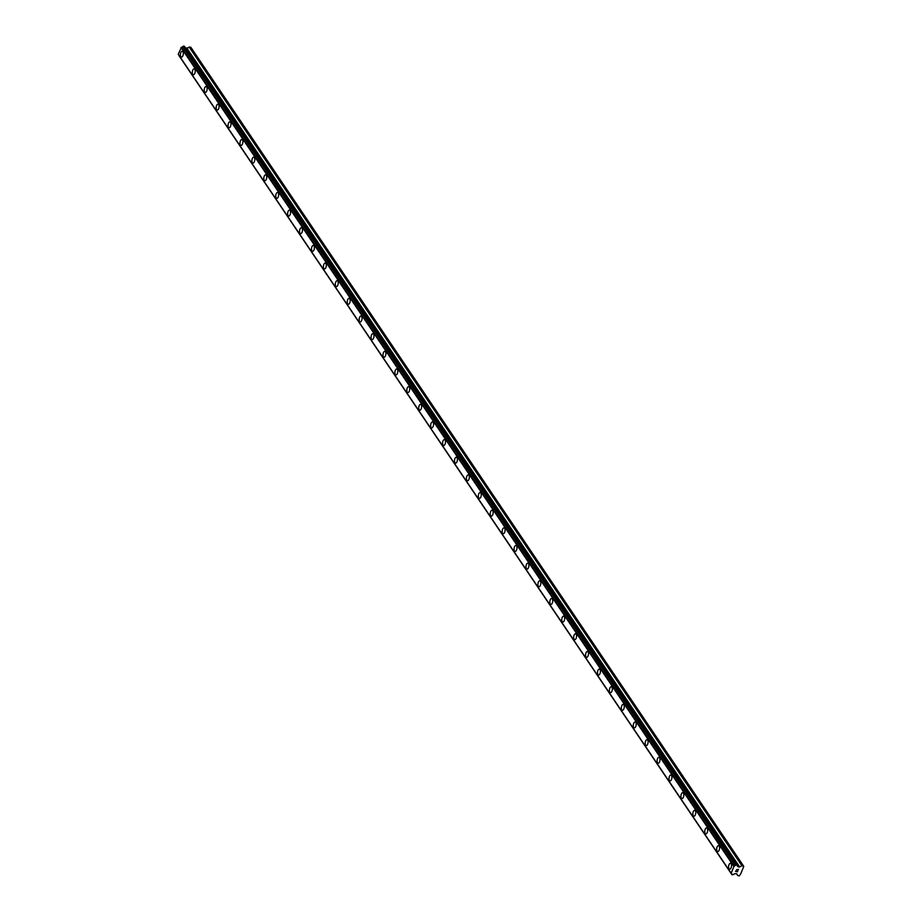<?xml version="1.0" encoding="UTF-8"?>
<svg xmlns="http://www.w3.org/2000/svg" width="922" height="922" viewBox="0 0 922 922"><rect width="100%" height="100%" fill="white"/><g stroke="black" fill="none" stroke-linecap="round" stroke-linejoin="round"><path stroke-width="1.38" d="M729.625 869.158A2.985 1.418 98.4 0 1 729.025 868.731A2.985 1.418 98.4 0 1 728.806 865.309A2.985 1.418 98.4 0 1 730.501 863.269A2.985 1.418 98.4 0 1 731.088 863.695A2.985 1.418 98.4 0 1 731.319 867.118A2.985 1.418 98.4 0 1 729.625 869.158A2.985 1.418 98.4 0 1 729.025 868.731A2.985 1.418 98.4 0 1 728.795 865.309A2.985 1.418 98.4 0 1 730.489 863.269M717.708 851.502A2.985 1.418 98.4 0 1 717.109 851.075A2.985 1.418 98.4 0 1 716.89 847.664A2.985 1.418 98.4 0 1 718.572 845.612A2.985 1.418 98.4 0 1 719.172 846.039A2.985 1.418 98.4 0 1 719.402 849.462A2.985 1.418 98.4 0 1 717.708 851.502A2.985 1.418 98.4 0 1 717.109 851.075A2.985 1.418 98.4 0 1 716.878 847.652A2.985 1.418 98.4 0 1 718.572 845.612M705.791 833.857A2.985 1.418 98.4 0 1 705.192 833.43A2.985 1.418 98.4 0 1 704.961 830.007A2.985 1.418 98.4 0 1 706.655 827.956A2.985 1.418 98.4 0 1 707.255 828.382A2.985 1.418 98.4 0 1 707.485 831.805A2.985 1.418 98.4 0 1 705.791 833.857A2.985 1.418 98.4 0 1 705.192 833.43A2.985 1.418 98.4 0 1 704.961 830.007A2.985 1.418 98.4 0 1 706.655 827.956M693.874 816.201A2.985 1.418 98.4 0 1 693.275 815.774A2.985 1.418 98.4 0 1 693.044 812.351A2.985 1.418 98.4 0 1 694.739 810.311A2.985 1.418 98.4 0 1 695.338 810.738A2.985 1.418 98.4 0 1 695.557 814.161A2.985 1.418 98.4 0 1 693.874 816.201A2.985 1.418 98.4 0 1 693.275 815.774A2.985 1.418 98.4 0 1 693.044 812.351A2.985 1.418 98.4 0 1 694.739 810.3M681.946 798.544A2.985 1.418 98.4 0 1 681.358 798.118A2.985 1.418 98.4 0 1 681.128 794.695A2.985 1.418 98.4 0 1 682.822 792.655A2.985 1.418 98.4 0 1 683.421 793.081A2.985 1.418 98.4 0 1 683.64 796.504A2.985 1.418 98.4 0 1 681.946 798.544A2.985 1.418 98.4 0 1 681.358 798.118A2.985 1.418 98.4 0 1 681.128 794.695A2.985 1.418 98.4 0 1 682.822 792.655M670.04 780.899A2.985 1.418 98.4 0 1 669.441 780.461A2.985 1.418 98.4 0 1 669.211 777.05A2.985 1.418 98.4 0 1 670.905 774.999A2.985 1.418 98.4 0 1 671.504 775.425A2.985 1.418 98.4 0 1 671.723 778.848A2.985 1.418 98.4 0 1 670.029 780.899A2.985 1.418 98.4 0 1 669.43 780.461A2.985 1.418 98.4 0 1 669.211 777.05A2.985 1.418 98.4 0 1 670.905 774.999M658.112 763.243A2.985 1.418 98.4 0 1 657.513 762.817A2.985 1.418 98.4 0 1 657.294 759.394A2.985 1.418 98.4 0 1 658.988 757.342A2.985 1.418 98.4 0 1 659.587 757.78A2.985 1.418 98.4 0 1 659.806 761.192A2.985 1.418 98.4 0 1 658.112 763.243A2.985 1.418 98.4 0 1 657.524 762.817A2.985 1.418 98.4 0 1 657.294 759.394A2.985 1.418 98.4 0 1 658.988 757.342M645.607 745.16A2.985 1.418 98.4 0 1 645.377 741.737A2.985 1.418 98.4 0 1 647.071 739.698A2.985 1.418 98.4 0 1 647.67 740.124A2.985 1.418 98.4 0 1 647.889 743.547A2.985 1.418 98.4 0 1 646.195 745.587A2.985 1.418 98.4 0 1 645.607 745.16M646.195 745.587A2.985 1.418 98.4 0 1 645.596 745.16A2.985 1.418 98.4 0 1 645.377 741.737A2.985 1.418 98.4 0 1 647.071 739.698M634.278 727.931A2.985 1.418 98.4 0 1 633.679 727.504A2.985 1.418 98.4 0 1 633.46 724.081A2.985 1.418 98.4 0 1 635.154 722.041A2.985 1.418 98.4 0 1 635.754 722.468A2.985 1.418 98.4 0 1 635.973 725.891A2.985 1.418 98.4 0 1 634.278 727.931A2.985 1.418 98.4 0 1 633.691 727.504A2.985 1.418 98.4 0 1 633.46 724.081A2.985 1.418 98.4 0 1 635.154 722.041M622.362 710.286A2.985 1.418 98.4 0 1 621.762 709.859A2.985 1.418 98.4 0 1 621.543 706.436A2.985 1.418 98.4 0 1 623.237 704.385A2.985 1.418 98.4 0 1 623.837 704.811A2.985 1.418 98.4 0 1 624.056 708.234A2.985 1.418 98.4 0 1 622.362 710.286A2.985 1.418 98.4 0 1 621.774 709.859A2.985 1.418 98.4 0 1 621.543 706.436A2.985 1.418 98.4 0 1 623.237 704.385M610.445 692.629A2.985 1.418 98.4 0 1 609.845 692.203A2.985 1.418 98.4 0 1 609.626 688.78A2.985 1.418 98.4 0 1 611.321 686.74A2.985 1.418 98.4 0 1 611.908 687.167A2.985 1.418 98.4 0 1 612.139 690.578A2.985 1.418 98.4 0 1 610.445 692.629A2.985 1.418 98.4 0 1 609.845 692.203A2.985 1.418 98.4 0 1 609.626 688.78A2.985 1.418 98.4 0 1 611.321 686.729M598.528 674.973A2.985 1.418 98.4 0 1 597.929 674.547A2.985 1.418 98.4 0 1 597.71 671.124A2.985 1.418 98.4 0 1 599.404 669.084A2.985 1.418 98.4 0 1 599.992 669.51A2.985 1.418 98.4 0 1 600.222 672.933A2.985 1.418 98.4 0 1 598.528 674.973A2.985 1.418 98.4 0 1 597.929 674.547A2.985 1.418 98.4 0 1 597.71 671.124A2.985 1.418 98.4 0 1 599.392 669.084M586.611 657.328A2.985 1.418 98.4 0 1 586.012 656.89A2.985 1.418 98.4 0 1 585.793 653.479A2.985 1.418 98.4 0 1 587.487 651.428A2.985 1.418 98.4 0 1 588.075 651.854A2.985 1.418 98.4 0 1 588.305 655.277A2.985 1.418 98.4 0 1 586.611 657.328A2.985 1.418 98.4 0 1 586.012 656.89A2.985 1.418 98.4 0 1 585.781 653.479A2.985 1.418 98.4 0 1 587.475 651.428M574.694 639.672A2.985 1.418 98.4 0 1 574.095 639.246A2.985 1.418 98.4 0 1 573.876 635.823A2.985 1.418 98.4 0 1 575.57 633.771A2.985 1.418 98.4 0 1 576.158 634.198A2.985 1.418 98.4 0 1 576.388 637.621A2.985 1.418 98.4 0 1 574.694 639.672A2.985 1.418 98.4 0 1 574.095 639.246A2.985 1.418 98.4 0 1 573.864 635.823A2.985 1.418 98.4 0 1 575.558 633.771M562.777 622.016A2.985 1.418 98.4 0 1 562.178 621.589A2.985 1.418 98.4 0 1 561.959 618.166A2.985 1.418 98.4 0 1 563.653 616.127A2.985 1.418 98.4 0 1 564.241 616.553A2.985 1.418 98.4 0 1 564.471 619.976A2.985 1.418 98.4 0 1 562.777 622.016A2.985 1.418 98.4 0 1 562.178 621.589A2.985 1.418 98.4 0 1 561.947 618.166A2.985 1.418 98.4 0 1 563.642 616.127M550.86 604.359A2.985 1.418 98.4 0 1 550.261 603.933A2.985 1.418 98.4 0 1 550.031 600.51A2.985 1.418 98.4 0 1 551.725 598.47A2.985 1.418 98.4 0 1 552.324 598.897A2.985 1.418 98.4 0 1 552.555 602.32A2.985 1.418 98.4 0 1 550.86 604.359A2.985 1.418 98.4 0 1 550.261 603.933A2.985 1.418 98.4 0 1 550.042 600.51A2.985 1.418 98.4 0 1 551.736 598.47M538.944 586.715A2.985 1.418 98.4 0 1 538.344 586.277A2.985 1.418 98.4 0 1 538.125 582.865A2.985 1.418 98.4 0 1 539.808 580.814A2.985 1.418 98.4 0 1 540.407 581.24A2.985 1.418 98.4 0 1 540.638 584.663A2.985 1.418 98.4 0 1 538.944 586.715A2.985 1.418 98.4 0 1 538.344 586.288A2.985 1.418 98.4 0 1 538.114 582.865A2.985 1.418 98.4 0 1 539.808 580.814M527.027 569.058A2.985 1.418 98.4 0 1 526.427 568.632A2.985 1.418 98.4 0 1 526.197 565.209A2.985 1.418 98.4 0 1 527.891 563.158A2.985 1.418 98.4 0 1 528.49 563.596A2.985 1.418 98.4 0 1 528.721 567.007A2.985 1.418 98.4 0 1 527.027 569.058A2.985 1.418 98.4 0 1 526.427 568.632A2.985 1.418 98.4 0 1 526.197 565.209A2.985 1.418 98.4 0 1 527.891 563.158M515.11 551.402A2.985 1.418 98.4 0 1 514.511 550.976A2.985 1.418 98.4 0 1 514.28 547.553A2.985 1.418 98.4 0 1 515.974 545.513A2.985 1.418 98.4 0 1 516.574 545.939A2.985 1.418 98.4 0 1 516.793 549.362A2.985 1.418 98.4 0 1 515.11 551.402A2.985 1.418 98.4 0 1 514.511 550.976A2.985 1.418 98.4 0 1 514.28 547.553A2.985 1.418 98.4 0 1 515.974 545.513M503.182 533.757A2.985 1.418 98.4 0 1 502.594 533.319A2.985 1.418 98.4 0 1 502.363 529.908A2.985 1.418 98.4 0 1 504.057 527.857A2.985 1.418 98.4 0 1 504.657 528.283A2.985 1.418 98.4 0 1 504.876 531.706A2.985 1.418 98.4 0 1 503.182 533.757A2.985 1.418 98.4 0 1 502.594 533.319A2.985 1.418 98.4 0 1 502.363 529.908A2.985 1.418 98.4 0 1 504.057 527.857M491.265 516.101A2.985 1.418 98.4 0 1 490.665 515.675A2.985 1.418 98.4 0 1 490.446 512.252A2.985 1.418 98.4 0 1 492.141 510.2A2.985 1.418 98.4 0 1 492.74 510.627A2.985 1.418 98.4 0 1 492.959 514.05A2.985 1.418 98.4 0 1 491.265 516.101A2.985 1.418 98.4 0 1 490.677 515.675A2.985 1.418 98.4 0 1 490.446 512.252A2.985 1.418 98.4 0 1 492.141 510.2M479.359 498.445A2.985 1.418 98.4 0 1 478.76 498.018A2.985 1.418 98.4 0 1 478.53 494.595A2.985 1.418 98.4 0 1 480.224 492.555A2.985 1.418 98.4 0 1 480.823 492.982A2.985 1.418 98.4 0 1 481.042 496.405A2.985 1.418 98.4 0 1 479.348 498.445A2.985 1.418 98.4 0 1 478.748 498.018A2.985 1.418 98.4 0 1 478.53 494.595A2.985 1.418 98.4 0 1 480.224 492.555M467.431 480.788A2.985 1.418 98.4 0 1 466.832 480.362A2.985 1.418 98.4 0 1 466.613 476.939A2.985 1.418 98.4 0 1 468.307 474.899A2.985 1.418 98.4 0 1 468.906 475.326A2.985 1.418 98.4 0 1 469.125 478.748A2.985 1.418 98.4 0 1 467.431 480.788A2.985 1.418 98.4 0 1 466.843 480.362A2.985 1.418 98.4 0 1 466.613 476.939A2.985 1.418 98.4 0 1 468.307 474.899M454.926 462.706A2.985 1.418 98.4 0 1 454.696 459.294A2.985 1.418 98.4 0 1 456.39 457.243A2.985 1.418 98.4 0 1 456.989 457.669A2.985 1.418 98.4 0 1 457.208 461.092A2.985 1.418 98.4 0 1 455.514 463.144A2.985 1.418 98.4 0 1 454.926 462.706M455.514 463.144A2.985 1.418 98.4 0 1 454.915 462.706A2.985 1.418 98.4 0 1 454.696 459.294A2.985 1.418 98.4 0 1 456.39 457.243M443.597 445.487A2.985 1.418 98.4 0 1 442.998 445.061A2.985 1.418 98.4 0 1 442.779 441.638A2.985 1.418 98.4 0 1 444.473 439.587A2.985 1.418 98.4 0 1 445.072 440.025A2.985 1.418 98.4 0 1 445.291 443.436A2.985 1.418 98.4 0 1 443.597 445.487A2.985 1.418 98.4 0 1 443.009 445.061A2.985 1.418 98.4 0 1 442.779 441.638A2.985 1.418 98.4 0 1 444.473 439.587M431.68 427.831A2.985 1.418 98.4 0 1 431.081 427.405A2.985 1.418 98.4 0 1 430.862 423.982A2.985 1.418 98.4 0 1 432.556 421.942A2.985 1.418 98.4 0 1 433.144 422.368A2.985 1.418 98.4 0 1 433.375 425.791A2.985 1.418 98.4 0 1 431.68 427.831A2.985 1.418 98.4 0 1 431.081 427.405A2.985 1.418 98.4 0 1 430.862 423.982A2.985 1.418 98.4 0 1 432.556 421.942M419.764 410.175A2.985 1.418 98.4 0 1 419.164 409.748A2.985 1.418 98.4 0 1 418.945 406.325A2.985 1.418 98.4 0 1 420.628 404.285A2.985 1.418 98.4 0 1 421.227 404.712A2.985 1.418 98.4 0 1 421.458 408.135A2.985 1.418 98.4 0 1 419.764 410.175A2.985 1.418 98.4 0 1 419.164 409.748A2.985 1.418 98.4 0 1 418.945 406.337A2.985 1.418 98.4 0 1 420.639 404.285M407.847 392.53A2.985 1.418 98.4 0 1 407.247 392.104A2.985 1.418 98.4 0 1 407.028 388.681A2.985 1.418 98.4 0 1 408.723 386.629A2.985 1.418 98.4 0 1 409.31 387.056A2.985 1.418 98.4 0 1 409.541 390.479A2.985 1.418 98.4 0 1 407.847 392.53A2.985 1.418 98.4 0 1 407.247 392.104A2.985 1.418 98.4 0 1 407.017 388.681A2.985 1.418 98.4 0 1 408.711 386.629M395.93 374.874A2.985 1.418 98.4 0 1 395.331 374.447A2.985 1.418 98.4 0 1 395.112 371.024A2.985 1.418 98.4 0 1 396.806 368.984A2.985 1.418 98.4 0 1 397.394 369.411A2.985 1.418 98.4 0 1 397.624 372.822A2.985 1.418 98.4 0 1 395.93 374.874A2.985 1.418 98.4 0 1 395.331 374.447A2.985 1.418 98.4 0 1 395.1 371.024A2.985 1.418 98.4 0 1 396.794 368.973M384.013 357.217A2.985 1.418 98.4 0 1 383.414 356.791A2.985 1.418 98.4 0 1 383.195 353.368A2.985 1.418 98.4 0 1 384.889 351.328A2.985 1.418 98.4 0 1 385.477 351.755A2.985 1.418 98.4 0 1 385.707 355.177A2.985 1.418 98.4 0 1 384.013 357.217A2.985 1.418 98.4 0 1 383.414 356.791A2.985 1.418 98.4 0 1 383.183 353.368A2.985 1.418 98.4 0 1 384.877 351.328M372.096 339.573A2.985 1.418 98.4 0 1 371.497 339.135A2.985 1.418 98.4 0 1 371.278 335.723A2.985 1.418 98.4 0 1 372.972 333.672A2.985 1.418 98.4 0 1 373.56 334.098A2.985 1.418 98.4 0 1 373.79 337.521A2.985 1.418 98.4 0 1 372.096 339.573A2.985 1.418 98.4 0 1 371.497 339.135A2.985 1.418 98.4 0 1 371.266 335.723A2.985 1.418 98.4 0 1 372.961 333.672M360.179 321.916A2.985 1.418 98.4 0 1 359.58 321.49A2.985 1.418 98.4 0 1 359.361 318.067A2.985 1.418 98.4 0 1 361.044 316.016A2.985 1.418 98.4 0 1 361.643 316.453A2.985 1.418 98.4 0 1 361.873 319.865A2.985 1.418 98.4 0 1 360.179 321.916A2.985 1.418 98.4 0 1 359.58 321.49A2.985 1.418 98.4 0 1 359.35 318.067A2.985 1.418 98.4 0 1 361.044 316.016M348.262 304.26A2.985 1.418 98.4 0 1 347.663 303.834A2.985 1.418 98.4 0 1 347.433 300.411A2.985 1.418 98.4 0 1 349.127 298.371A2.985 1.418 98.4 0 1 349.726 298.797A2.985 1.418 98.4 0 1 349.957 302.22A2.985 1.418 98.4 0 1 348.262 304.26A2.985 1.418 98.4 0 1 347.663 303.834A2.985 1.418 98.4 0 1 347.433 300.411A2.985 1.418 98.4 0 1 349.127 298.371M336.346 286.604A2.985 1.418 98.4 0 1 335.746 286.177A2.985 1.418 98.4 0 1 335.516 282.754A2.985 1.418 98.4 0 1 337.21 280.714A2.985 1.418 98.4 0 1 337.809 281.141A2.985 1.418 98.4 0 1 338.028 284.564A2.985 1.418 98.4 0 1 336.346 286.604A2.985 1.418 98.4 0 1 335.746 286.177A2.985 1.418 98.4 0 1 335.516 282.754A2.985 1.418 98.4 0 1 337.21 280.714M324.417 268.959A2.985 1.418 98.4 0 1 323.829 268.533A2.985 1.418 98.4 0 1 323.599 265.11A2.985 1.418 98.4 0 1 325.293 263.058A2.985 1.418 98.4 0 1 325.892 263.485A2.985 1.418 98.4 0 1 326.111 266.907A2.985 1.418 98.4 0 1 324.417 268.959A2.985 1.418 98.4 0 1 323.829 268.533A2.985 1.418 98.4 0 1 323.599 265.11A2.985 1.418 98.4 0 1 325.293 263.058M312.5 251.303A2.985 1.418 98.4 0 1 311.901 250.876A2.985 1.418 98.4 0 1 311.682 247.453A2.985 1.418 98.4 0 1 313.376 245.402A2.985 1.418 98.4 0 1 313.976 245.84A2.985 1.418 98.4 0 1 314.195 249.251A2.985 1.418 98.4 0 1 312.5 251.303A2.985 1.418 98.4 0 1 311.913 250.876A2.985 1.418 98.4 0 1 311.682 247.453A2.985 1.418 98.4 0 1 313.376 245.402M300.584 233.646A2.985 1.418 98.4 0 1 299.984 233.22A2.985 1.418 98.4 0 1 299.765 229.797A2.985 1.418 98.4 0 1 301.459 227.757A2.985 1.418 98.4 0 1 302.059 228.183A2.985 1.418 98.4 0 1 302.278 231.606A2.985 1.418 98.4 0 1 300.584 233.646A2.985 1.418 98.4 0 1 299.996 233.22A2.985 1.418 98.4 0 1 299.765 229.797A2.985 1.418 98.4 0 1 301.459 227.757M288.678 216.002A2.985 1.418 98.4 0 1 288.079 215.564A2.985 1.418 98.4 0 1 287.848 212.152A2.985 1.418 98.4 0 1 289.543 210.101A2.985 1.418 98.4 0 1 290.142 210.527A2.985 1.418 98.4 0 1 290.361 213.95A2.985 1.418 98.4 0 1 288.667 216.002A2.985 1.418 98.4 0 1 288.067 215.564A2.985 1.418 98.4 0 1 287.848 212.152A2.985 1.418 98.4 0 1 289.543 210.101M276.75 198.345A2.985 1.418 98.4 0 1 276.151 197.919A2.985 1.418 98.4 0 1 275.932 194.496A2.985 1.418 98.4 0 1 277.626 192.444A2.985 1.418 98.4 0 1 278.225 192.871A2.985 1.418 98.4 0 1 278.444 196.294A2.985 1.418 98.4 0 1 276.75 198.345A2.985 1.418 98.4 0 1 276.162 197.919A2.985 1.418 98.4 0 1 275.932 194.496A2.985 1.418 98.4 0 1 277.626 192.444M264.245 180.263A2.985 1.418 98.4 0 1 264.015 176.84A2.985 1.418 98.4 0 1 265.709 174.8A2.985 1.418 98.4 0 1 266.308 175.226A2.985 1.418 98.4 0 1 266.527 178.649A2.985 1.418 98.4 0 1 264.833 180.689A2.985 1.418 98.4 0 1 264.245 180.263M264.833 180.689A2.985 1.418 98.4 0 1 264.234 180.263A2.985 1.418 98.4 0 1 264.015 176.84A2.985 1.418 98.4 0 1 265.709 174.8M252.916 163.033A2.985 1.418 98.4 0 1 252.317 162.606A2.985 1.418 98.4 0 1 252.098 159.183A2.985 1.418 98.4 0 1 253.792 157.143A2.985 1.418 98.4 0 1 254.38 157.57A2.985 1.418 98.4 0 1 254.61 160.993A2.985 1.418 98.4 0 1 252.916 163.033A2.985 1.418 98.4 0 1 252.317 162.606A2.985 1.418 98.4 0 1 252.098 159.183A2.985 1.418 98.4 0 1 253.792 157.143M240.4 144.961A2.985 1.418 98.4 0 1 240.181 141.539A2.985 1.418 98.4 0 1 241.875 139.487A2.985 1.418 98.4 0 1 242.463 139.914A2.985 1.418 98.4 0 1 242.693 143.336A2.985 1.418 98.4 0 1 240.999 145.388A2.985 1.418 98.4 0 1 240.4 144.961M240.999 145.388A2.985 1.418 98.4 0 1 240.4 144.95A2.985 1.418 98.4 0 1 240.181 141.539A2.985 1.418 98.4 0 1 241.864 139.487M229.082 127.732A2.985 1.418 98.4 0 1 228.483 127.305A2.985 1.418 98.4 0 1 228.253 123.882A2.985 1.418 98.4 0 1 229.947 121.831A2.985 1.418 98.4 0 1 230.546 122.269A2.985 1.418 98.4 0 1 230.777 125.68A2.985 1.418 98.4 0 1 229.082 127.732A2.985 1.418 98.4 0 1 228.483 127.305A2.985 1.418 98.4 0 1 228.264 123.882A2.985 1.418 98.4 0 1 229.958 121.831M217.166 110.075A2.985 1.418 98.4 0 1 216.566 109.649A2.985 1.418 98.4 0 1 216.347 106.226A2.985 1.418 98.4 0 1 218.041 104.186A2.985 1.418 98.4 0 1 218.629 104.612A2.985 1.418 98.4 0 1 218.86 108.035A2.985 1.418 98.4 0 1 217.166 110.075A2.985 1.418 98.4 0 1 216.566 109.649A2.985 1.418 98.4 0 1 216.336 106.226A2.985 1.418 98.4 0 1 218.03 104.186M205.249 92.431A2.985 1.418 98.4 0 1 204.649 91.993A2.985 1.418 98.4 0 1 204.43 88.581A2.985 1.418 98.4 0 1 206.125 86.53A2.985 1.418 98.4 0 1 206.712 86.956A2.985 1.418 98.4 0 1 206.943 90.379A2.985 1.418 98.4 0 1 205.249 92.431A2.985 1.418 98.4 0 1 204.649 91.993A2.985 1.418 98.4 0 1 204.419 88.57A2.985 1.418 98.4 0 1 206.113 86.53M193.332 74.774A2.985 1.418 98.4 0 1 192.733 74.348A2.985 1.418 98.4 0 1 192.514 70.925A2.985 1.418 98.4 0 1 194.208 68.873A2.985 1.418 98.4 0 1 194.796 69.3A2.985 1.418 98.4 0 1 195.026 72.723A2.985 1.418 98.4 0 1 193.332 74.774A2.985 1.418 98.4 0 1 192.733 74.348A2.985 1.418 98.4 0 1 192.502 70.925A2.985 1.418 98.4 0 1 194.196 68.873M181.415 57.118A2.985 1.418 98.4 0 1 180.816 56.691A2.985 1.418 98.4 0 1 180.597 53.269A2.985 1.418 98.4 0 1 182.279 51.229A2.985 1.418 98.4 0 1 182.879 51.655A2.985 1.418 98.4 0 1 183.109 55.078A2.985 1.418 98.4 0 1 181.415 57.118A2.985 1.418 98.4 0 1 180.816 56.691A2.985 1.418 98.4 0 1 180.585 53.269A2.985 1.418 98.4 0 1 182.279 51.229M731.722 874.171L179.041 55.504A1.187 0.934 146 0 0 179.052 55.47L731.722 874.171A1.187 0.934 146 0 0 731.181 873.169L734.131 865.977A1.187 0.934 146 0 0 735.376 865.251L736.989 864.871L737.37 865.539A1.187 0.934 146 0 0 737.911 866.542L739.421 867.026L742.095 865.631L743.766 866.45L740.781 873.733L739.306 875.9L737.796 875.6L736.666 873.722L734.961 873.733A1.187 0.934 146 0 0 733.716 874.459L731.987 874.771M178.338 54.421L730.916 872.88M184.435 46.284L737.104 864.94L184.435 46.284L182.694 46.584A1.187 0.934 146 0 1 181.45 47.322L178.234 54.225M743.432 865.827L190.75 47.16L185.737 48.209M735.779 871.359L736.528 871.474L735.779 871.359L736.159 870.414L735.779 871.359M736.655 871.497L737.416 871.601L736.655 871.497M737.416 871.601L737.796 870.668L737.485 871.751L735.606 871.463L736.159 870.426M735.606 871.463L737.485 871.739L737.923 870.679M736.747 869.619L738.464 869.377M737.98 866.599L737.346 865.666M737.796 875.6L736.505 873.699L737.796 875.6M180.989 47.495L733.67 866.161M181.45 47.322L734.131 865.977M179.294 56.092L731.976 874.748M179.052 55.643L731.734 874.298M181.242 47.356L733.912 866.012M182.694 46.584L735.376 865.251M182.81 46.469L735.491 865.136M183.374 46.135L736.056 864.801M183.559 46.1L736.24 864.767M184.308 46.215L736.989 864.871M737.358 865.585L738.222 866.853M186.74 48.359L739.421 867.026M186.982 48.313L739.663 866.968M189.171 47.022L741.853 865.677M189.413 46.964L742.095 865.631"/></g></svg>
